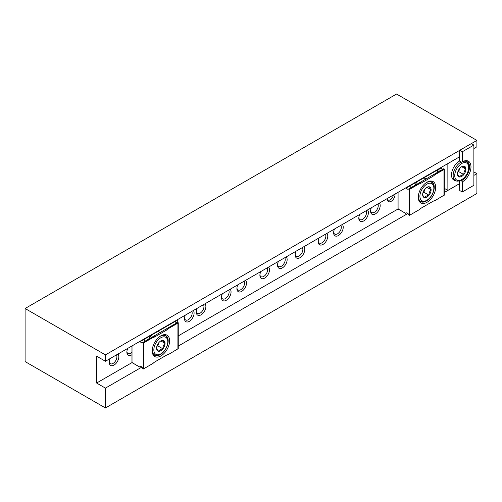 <?xml version="1.0" encoding="UTF-8"?>
<svg xmlns="http://www.w3.org/2000/svg" width="502" height="502" viewBox="0 0 502 502"><rect width="100%" height="100%" fill="white"/><g stroke="black" fill="none" stroke-linecap="round" stroke-linejoin="round"><path stroke-width="0.75" d="M371.348 207.734A6.79 3.916 120 0 0 370.595 211.147A6.79 3.916 120 0 0 375.396 213.915A6.79 3.916 120 0 0 379.6 208.612A6.79 3.916 120 0 0 379.443 203.059M370.627 210.545A5.428 3.137 120 0 0 371.725 212.522A5.428 3.137 120 0 0 374.436 212.252A5.428 3.137 120 0 0 377.918 203.944M185.244 315.181A6.79 3.916 120 0 0 184.491 318.594A6.79 3.916 120 0 0 189.292 321.362A6.79 3.916 120 0 0 193.496 316.059A6.79 3.916 120 0 0 193.339 310.512M184.516 317.992A5.428 3.137 120 0 0 185.614 319.969A5.428 3.137 120 0 0 188.332 319.699A5.428 3.137 120 0 0 191.814 311.391M393.292 195.065A4.267 2.46 120 0 1 390.305 199.809A4.267 2.46 120 0 1 388.171 200.022A4.267 2.46 120 0 1 387.312 198.522A5.497 3.169 120 0 0 387.287 199.068A5.497 3.169 120 0 0 391.171 201.315A5.497 3.169 120 0 0 395.03 194.067M176.899 322.742A5.497 3.169 120 0 0 177.369 319.73M175.38 321.882A4.267 2.46 120 0 0 175.637 320.728M278.453 261.366A6.79 3.916 120 0 0 277.543 265.138A6.79 3.916 120 0 0 282.344 267.905A6.79 3.916 120 0 0 286.617 262.42A6.79 3.916 120 0 0 286.234 256.873M277.568 264.535A5.428 3.137 120 0 0 278.666 266.512A5.428 3.137 120 0 0 281.384 266.248A5.428 3.137 120 0 0 284.747 257.733M296.098 251.182A6.79 3.916 120 0 0 295.189 254.947A6.79 3.916 120 0 0 299.989 257.721A6.79 3.916 120 0 0 304.262 252.236A6.79 3.916 120 0 0 303.879 246.689M295.214 254.351A5.428 3.137 120 0 0 296.312 256.327A5.428 3.137 120 0 0 299.029 256.058A5.428 3.137 120 0 0 302.392 247.549M319.084 237.91A6.79 3.916 120 0 0 318.174 241.682A6.79 3.916 120 0 0 322.974 244.449A6.79 3.916 120 0 0 327.248 238.965A6.79 3.916 120 0 0 326.865 233.417M318.199 241.079A5.428 3.137 120 0 0 319.297 243.056A5.428 3.137 120 0 0 322.014 242.786A5.428 3.137 120 0 0 325.378 234.277M334.545 228.987A6.79 3.916 120 0 0 333.635 232.752A6.79 3.916 120 0 0 338.436 235.526A6.79 3.916 120 0 0 342.709 230.035A6.79 3.916 120 0 0 342.326 224.494M333.661 232.15A5.428 3.137 120 0 0 334.759 234.133A5.428 3.137 120 0 0 337.476 233.863A5.428 3.137 120 0 0 340.839 225.348M359.714 214.454A6.79 3.916 120 0 0 358.804 218.226A6.79 3.916 120 0 0 363.605 220.993A6.79 3.916 120 0 0 367.872 215.509A6.79 3.916 120 0 0 367.489 209.962M358.83 217.623A5.428 3.137 120 0 0 359.928 219.6A5.428 3.137 120 0 0 362.645 219.33A5.428 3.137 120 0 0 366.008 210.821M260.808 271.557A6.79 3.916 120 0 0 259.898 275.322A6.79 3.916 120 0 0 264.698 278.095A6.79 3.916 120 0 0 268.972 272.611A6.79 3.916 120 0 0 268.589 267.064M259.923 274.726A5.428 3.137 120 0 0 261.021 276.702A5.428 3.137 120 0 0 263.738 276.433A5.428 3.137 120 0 0 267.102 267.924M237.822 284.829A6.79 3.916 120 0 0 236.913 288.594A6.79 3.916 120 0 0 241.713 291.367A6.79 3.916 120 0 0 245.986 285.883A6.79 3.916 120 0 0 245.603 280.336M236.944 287.991A5.428 3.137 120 0 0 238.036 289.974A5.428 3.137 120 0 0 240.753 289.704A5.428 3.137 120 0 0 244.116 281.189M222.361 293.752A6.79 3.916 120 0 0 221.451 297.523A6.79 3.916 120 0 0 226.251 300.29A6.79 3.916 120 0 0 230.525 294.806A6.79 3.916 120 0 0 230.142 289.259M221.476 296.92A5.428 3.137 120 0 0 222.574 298.897A5.428 3.137 120 0 0 225.291 298.627A5.428 3.137 120 0 0 228.655 290.118M197.192 308.284A6.79 3.916 120 0 0 196.282 312.049A6.79 3.916 120 0 0 201.082 314.823A6.79 3.916 120 0 0 205.356 309.339A6.79 3.916 120 0 0 204.973 303.792M196.313 311.453A5.428 3.137 120 0 0 197.411 313.43A5.428 3.137 120 0 0 200.122 313.16A5.428 3.137 120 0 0 203.486 304.651M127.778 348.363A6.79 3.916 120 0 0 126.868 352.128A6.79 3.916 120 0 0 131.668 354.901A6.79 3.916 120 0 0 131.963 354.719M126.893 351.532A5.428 3.137 120 0 0 127.991 353.508A5.428 3.137 120 0 0 130.708 353.239A5.428 3.137 120 0 0 131.963 352.266M110.133 358.547A6.79 3.916 120 0 0 109.223 362.318A6.79 3.916 120 0 0 114.023 365.086A6.79 3.916 120 0 0 118.29 359.601A6.79 3.916 120 0 0 117.914 354.054M109.248 361.716A5.428 3.137 120 0 0 110.346 363.693A5.428 3.137 120 0 0 113.063 363.423A5.428 3.137 120 0 0 116.426 354.914M437.807 172.173A6.79 3.916 120 0 0 437.154 170.178M473.875 175.405L476.9 173.661L476.9 193.496L105.433 407.963L105.433 388.121L141.853 367.094M178.26 346.073L407.919 213.482M444.326 192.461L459.512 183.701M473.875 171.916L476.9 173.661M471.353 143.622L476.9 140.416L396.567 94.037L25.1 308.504L25.1 361.584L105.433 407.963M476.9 140.416L476.9 146.797L473.875 148.542M25.1 308.504L105.433 354.883L105.433 361.264L96.61 356.169L96.61 383.032L105.433 388.121M459.719 156.718L105.433 361.264M105.433 354.883L459.719 150.336M96.61 383.032L132.158 362.507M178.26 335.888L398.224 208.895M435.692 187.233A12.312 7.11 120 0 0 426.982 182.207A12.312 7.11 120 0 0 418.279 197.292A12.312 7.11 120 0 0 426.982 202.319A12.312 7.11 120 0 0 435.692 187.233M418.285 196.859A11.289 6.513 120 0 0 420.613 201.616A11.289 6.513 120 0 0 429.31 198.597A11.289 6.513 120 0 0 434.236 187.233A11.289 6.513 120 0 0 431.902 182.069A11.289 6.513 120 0 0 426.612 182.433M426.129 178.737A11.289 6.513 120 0 0 423.092 178.292M417.871 181.31A11.289 6.513 120 0 0 414.69 185.514M406.156 187.641L406.344 187.968A2.052 1.186 -120 0 0 408.396 189.154L431.594 175.756L432.743 176.415L421.228 183.067A8.208 4.738 -60 0 1 419.157 183.82L418.16 183.676L409.375 188.746L409.688 215.214L409.117 215.377L408.396 214.122A2.052 1.186 -120 0 0 406.344 212.936L405.66 213.331L398.393 209.133L405.66 213.331M419.157 183.82L409.688 189.285L409.105 188.739M444.283 195.052L434.857 200.681A8.208 4.738 120 0 0 432.787 201.434L421.178 208.135A8.208 4.738 120 0 0 419.107 209.773L409.375 215.389M440.976 167.536L441.164 167.863A2.052 1.186 -120 0 0 443.216 169.048M431.594 175.756L443.944 168.628L435.184 173.843L434.814 174.778L444.283 169.312L443.944 168.628M432.743 176.415A8.208 4.738 120 0 0 434.814 174.778M443.969 195.422L443.994 168.747M409.105 215.358L409.688 215.214M398.08 208.512L398.393 209.133M433.853 188.181A9.858 5.691 -60 0 1 426.882 200.254A9.858 5.691 -60 0 1 419.91 196.226A9.858 5.691 -60 0 1 426.882 184.159A9.858 5.691 -60 0 1 433.853 188.181L433.853 187.259A10.988 6.344 -60 0 0 431.576 182.226L430.459 181.586M426.198 182.703A10.988 6.344 -60 0 1 431.576 182.226M410.874 186.242L410.705 187.516M426.593 187.51L428.99 186.763C428.953 187.328 429.656 188.332 431.105 189.769A5.968 3.445 120 0 0 428.99 186.763A5.968 3.445 120 0 0 426.882 187.328A5.968 3.445 120 0 0 424.774 189.204A5.968 3.445 120 0 0 422.659 194.644A5.968 3.445 120 0 0 424.774 197.644A5.968 3.445 120 0 0 428.99 195.209A5.968 3.445 120 0 0 431.105 189.769C429.668 191.136 428.965 192.95 428.99 195.209C426.851 195.592 425.439 196.407 424.774 197.644C423.337 196.226 422.634 195.228 422.659 194.644M426.882 200.254L426.079 200.712A10.988 6.344 -60 0 1 420.588 201.258A10.988 6.344 -60 0 1 418.31 196.364M425.213 188.689L423.839 192.228L422.935 192.749M423.839 192.228L428.99 195.209M426.926 187.353L431.105 189.769M169.626 340.845A12.312 7.11 120 0 0 160.916 335.819A12.312 7.11 120 0 0 152.213 350.898A12.312 7.11 120 0 0 160.916 355.931A12.312 7.11 120 0 0 169.626 340.845M152.219 350.471A11.289 6.513 120 0 0 154.547 355.228A11.289 6.513 120 0 0 163.244 352.203A11.289 6.513 120 0 0 168.176 340.845A11.289 6.513 120 0 0 165.836 335.681A11.289 6.513 120 0 0 160.546 336.045M160.063 332.349A11.289 6.513 120 0 0 157.026 331.904M151.811 334.922A11.289 6.513 120 0 0 148.623 339.126M140.089 341.253L140.278 341.58A2.052 1.186 -120 0 0 142.33 342.759L165.528 329.368L166.677 330.027L155.162 336.679A8.208 4.738 -60 0 1 153.091 337.432L152.093 337.281L143.308 342.358L143.622 368.826L143.057 368.989L142.33 367.734A2.052 1.186 -120 0 0 140.278 366.548L139.594 366.943L132.327 362.745L139.594 366.943M153.091 337.432L143.622 342.897L143.039 342.351M178.216 348.664L168.791 354.293A8.208 4.738 120 0 0 166.72 355.046L155.112 361.747A8.208 4.738 120 0 0 153.041 363.385L143.308 369.001M174.916 321.148L175.104 321.468A2.052 1.186 -120 0 0 177.15 322.661M165.528 329.368L177.877 322.24L169.118 327.455L168.747 328.39L178.216 322.924L177.877 322.24M166.677 330.027A8.208 4.738 120 0 0 168.747 328.39M177.903 349.034L177.934 322.353M143.039 368.97L143.622 368.826M132.013 362.124L132.327 362.745M167.787 341.793A9.858 5.691 -60 0 1 160.816 353.866A9.858 5.691 -60 0 1 153.844 349.838A9.858 5.691 -60 0 1 160.816 337.764A9.858 5.691 -60 0 1 167.787 341.793L167.787 340.871A10.988 6.344 -60 0 0 165.509 335.838L164.399 335.198M160.132 336.315A10.988 6.344 -60 0 1 165.509 335.838M144.808 339.854L144.639 341.128M160.527 341.115L162.924 340.375C162.886 340.94 163.589 341.944 165.039 343.381A5.968 3.445 120 0 0 162.924 340.375A5.968 3.445 120 0 0 160.816 340.94A5.968 3.445 120 0 0 158.707 342.81A5.968 3.445 120 0 0 156.593 348.25A5.968 3.445 120 0 0 158.707 351.256A5.968 3.445 120 0 0 162.924 348.821A5.968 3.445 120 0 0 165.039 343.381C163.602 344.748 162.899 346.562 162.924 348.821C160.784 349.204 159.372 350.019 158.707 351.256C157.27 349.838 156.568 348.84 156.593 348.25M160.816 353.866L160.019 354.324A10.988 6.344 -60 0 1 154.522 354.87A10.988 6.344 -60 0 1 152.25 349.969M159.147 342.301L157.772 345.84L156.869 346.361M157.772 345.84L162.924 348.821M160.86 340.965L165.039 343.381M460.692 180.193L461.545 180.682A11.289 6.513 120 0 0 468.918 170.736A11.289 6.513 120 0 0 467.193 161.694A11.289 6.513 120 0 0 461.545 162.253L459.487 161.067L459.719 150.305L471.328 143.603L473.875 145.078L462.273 151.78L459.719 150.305M447.853 163.564L447.878 190.383L444.326 188.338M439.062 171.446L439.062 169.074M461.545 180.682L462.273 181.944L462.273 191.996L473.875 185.294L473.875 145.084M462.273 181.944A12.312 7.11 120 0 0 470.983 166.865A12.312 7.11 120 0 0 462.273 161.839L462.273 151.78M462.273 191.996L459.719 190.522L459.487 180.739M455.283 180.538A11.289 6.513 -60 0 1 453.846 180.055A11.289 6.513 -60 0 1 452.114 171.013A11.289 6.513 -60 0 1 459.487 161.067M462.273 161.839L461.545 162.253M447.878 190.383L459.487 183.682M459.487 156.875L447.878 163.577M468.673 167.536A9.858 5.691 -60 0 1 461.708 179.609A9.858 5.691 -60 0 1 454.737 175.587A9.858 5.691 -60 0 1 461.708 163.514A9.858 5.691 -60 0 1 468.673 167.536L468.673 166.614A10.988 6.344 -60 0 0 466.402 161.581L465.749 161.211M461.708 179.609L460.905 180.074A10.988 6.344 -60 0 1 455.414 180.613A10.988 6.344 -60 0 1 453.137 175.587A10.988 6.344 -60 0 1 461.118 162.008M465.335 161.173A10.988 6.344 -60 0 1 466.402 161.581M461.42 166.865L463.817 166.118C463.779 166.689 464.482 167.687 465.931 169.124A5.968 3.445 120 0 0 463.817 166.118A5.968 3.445 120 0 0 461.708 166.689A5.968 3.445 120 0 0 459.594 168.559A5.968 3.445 120 0 0 457.485 173.999A5.968 3.445 120 0 0 459.594 177.005A5.968 3.445 120 0 0 463.817 174.564A5.968 3.445 120 0 0 465.931 169.124C464.494 170.498 463.792 172.311 463.817 174.564C461.671 174.953 460.265 175.763 459.594 177.005C458.163 175.587 457.46 174.583 457.485 173.999M460.033 168.051L458.665 171.59L457.761 172.111M458.665 171.59L463.817 174.564M461.752 166.714L465.931 169.124M441.164 167.863L406.344 187.968M409.456 215.157L409.456 189.342M398.08 192.304L398.08 208.587M420.08 182.402L421.228 183.067M175.104 321.468L140.278 341.58M143.39 368.769L143.39 342.954M132.013 345.916L132.013 362.199M154.014 336.014L155.162 336.679M405.616 213.356L398.393 209.19L398.036 208.568M398.03 208.562L398.03 192.329M444.326 195.159L444.326 169.262L443.994 168.678M420.588 201.258L419.471 200.612M139.55 366.968L132.327 362.802M132.321 362.795L131.97 362.18M131.963 362.174L131.963 345.941M178.26 348.771L178.26 322.874L177.928 322.29M154.522 354.87L153.411 354.224M455.414 180.613L452.704 179.051"/></g></svg>
